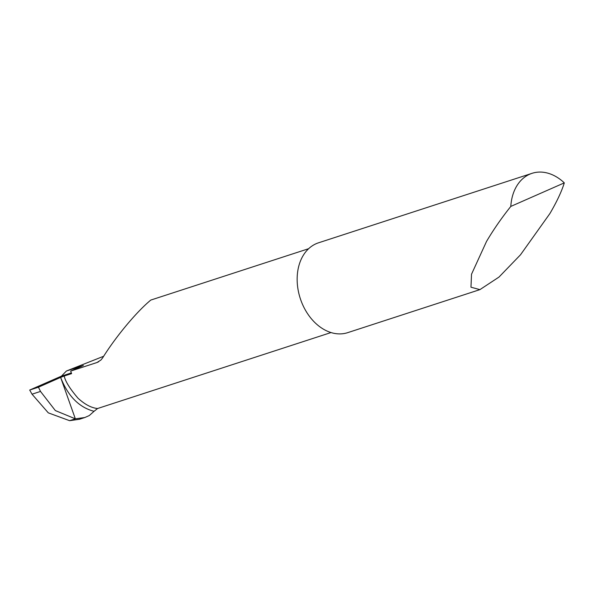 <?xml version="1.0" encoding="UTF-8"?>
<svg xmlns="http://www.w3.org/2000/svg" width="594" height="594" viewBox="0 0 594 594"><rect width="100%" height="100%" fill="white"/><g stroke="black" fill="none" stroke-linecap="round" stroke-linejoin="round"><path stroke-width="0.89" d="M564.3 182.87L510.803 206.422C501.633 217.901 493.54 229.574 486.523 241.446L471.525 274.22L470.968 287.199L479.915 289.627L498.982 277.079L520.507 254.789L549.903 213.55C556.838 201.708 561.642 191.483 564.3 182.87A47.23 34.541 72 0 0 532.038 173.329A47.23 34.541 72 0 0 510.803 206.422M532.038 173.329L318.488 242.82A47.23 34.541 72 0 0 301.41 301.685A47.23 34.541 72 0 0 347.72 332.647L479.915 289.627M103.668 356.252L66.424 371.005L83.36 365.496L70.686 371.079A47.23 34.541 -108 0 0 71.599 373.619L64.219 376.017C65.281 381.311 69.884 388.714 78.029 398.225C84.942 404.507 91.461 407.937 97.579 408.516L331.029 332.551M97.579 408.516L94.052 411.308C79.106 407.425 67.961 396.124 60.625 377.398L75.341 418.822L69.609 420.686L79.529 419.253M64.219 376.017L60.625 377.398L75.341 418.822L55.339 410.565L40.511 391.431L38.439 387.206L29.7 390.05L32.031 394.193L48.3 412.86L69.609 420.686L75.341 418.822L84.831 417.523L89.286 415.555L94.052 411.308M308.635 248.7L150.779 300.074C136.345 312.036 115.763 336.739 102.688 357.803L100.906 360.053L96.941 362.533L98.649 361.783M70.686 371.079L96.941 362.533M71.339 372.921L61.464 376.128L52.643 379.997L60.625 377.398L52.643 379.997L29.7 390.05M61.464 376.128L66.424 371.005M38.439 387.206L60.625 377.398L52.643 379.997L29.7 390.05L38.439 387.206L60.625 377.398M40.511 391.431L32.031 394.193M84.675 417.575L79.321 419.319"/></g></svg>
